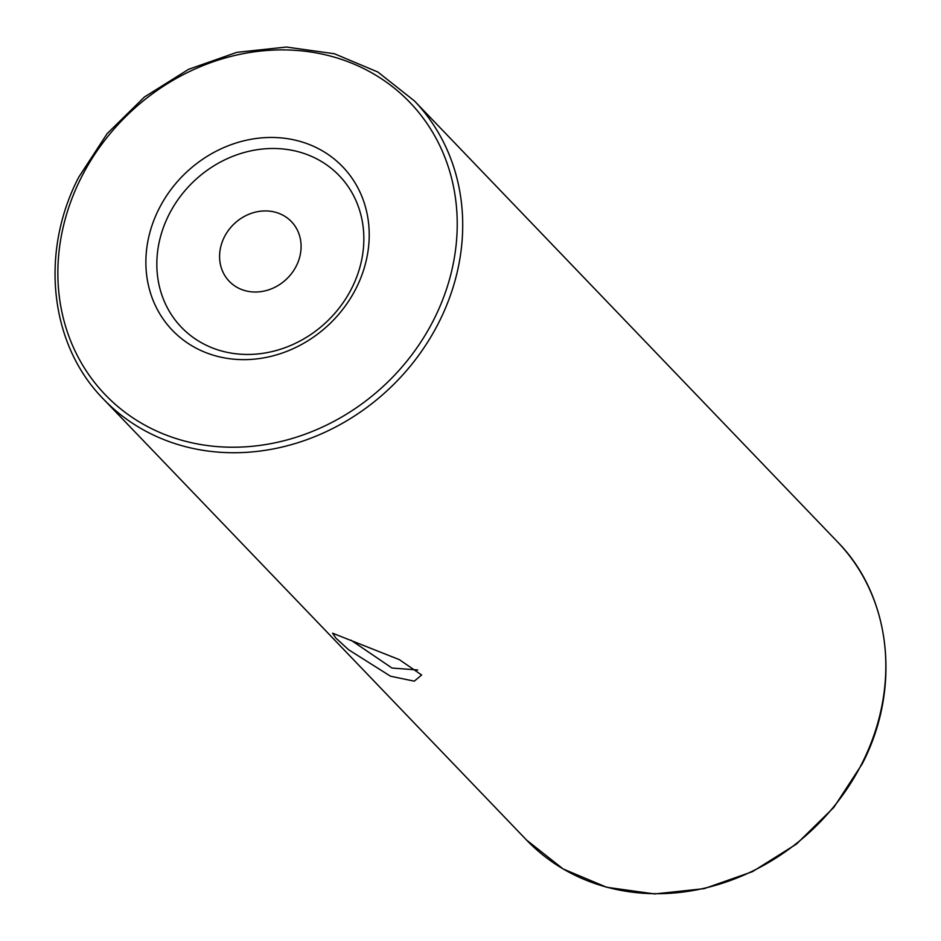 <?xml version="1.0" encoding="UTF-8"?>
<svg xmlns="http://www.w3.org/2000/svg" width="941" height="941" viewBox="0 0 941 941"><rect width="100%" height="100%" fill="white"/><g stroke="black" fill="none" stroke-linecap="round" stroke-linejoin="round"><path stroke-width="1.41" d="M390.515 676.214L348.64 649.772L335.761 637.986L332.62 633.211L399.349 659.641L421.662 674.991L414.275 681.166L390.515 676.214M350.969 640.151L392.009 668.039L417.698 669.98M356.145 288.228A118.048 104.286 136.2 0 1 205.126 352.322A118.048 104.286 136.2 0 1 158.947 208.878A118.048 104.286 136.2 0 1 309.965 144.785A118.048 104.286 136.2 0 1 356.145 288.228M351.734 288.252A109.427 96.676 136.2 0 1 211.749 347.664A109.427 96.676 136.2 0 1 168.945 214.689A109.427 96.676 136.2 0 1 308.93 155.277A109.427 96.676 136.2 0 1 351.734 288.252M224.358 236.991A43.086 38.063 -43.8 0 0 229.251 281.3A43.086 38.063 -43.8 0 0 296.321 265.95A43.086 38.063 -43.8 0 0 291.428 221.641A43.086 38.063 -43.8 0 0 224.358 236.991M837.49 541.851C891.256 596.288 901.431 688.506 862.227 763.88L833.844 807.39L796.509 844.042L752.435 871.672L704.197 888.645L654.63 893.95L606.674 887.269L563.13 868.966L526.631 840.125A215.407 190.305 -43.8 0 0 861.98 763.386A215.407 190.305 -43.8 0 0 837.49 541.851L414.369 100.875A215.407 190.305 136.2 0 1 438.859 322.41A215.407 190.305 136.2 0 1 103.51 399.149C49.744 344.712 39.569 252.494 78.773 177.12L107.156 133.61L144.491 96.958L188.565 69.328L236.803 52.355L286.37 47.05L334.337 53.731L377.87 72.034L414.369 100.875M433.86 319.505A211.102 186.506 -43.8 0 0 351.287 62.988A211.102 186.506 -43.8 0 0 81.232 177.602A211.102 186.506 -43.8 0 0 163.805 434.13A211.102 186.506 -43.8 0 0 433.86 319.505M526.631 840.125L103.51 399.149"/></g></svg>
